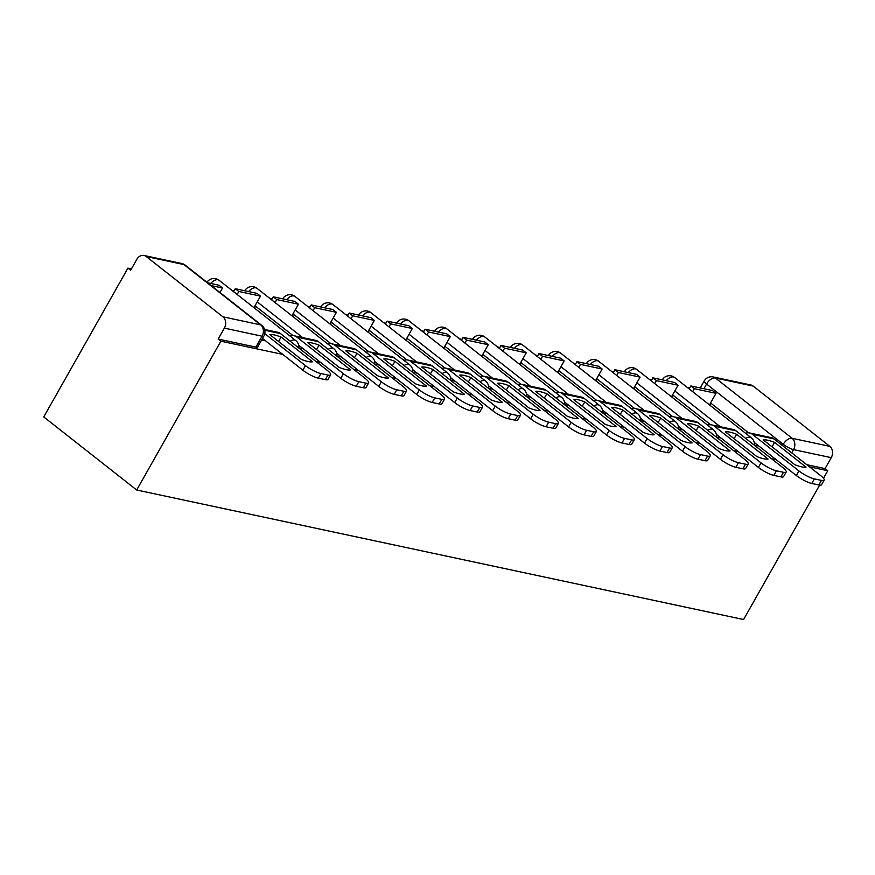 <?xml version="1.0" encoding="UTF-8"?>
<svg xmlns="http://www.w3.org/2000/svg" width="875" height="875" viewBox="0 0 875 875"><rect width="100%" height="100%" fill="white"/><g stroke="black" fill="none" stroke-linecap="round" stroke-linejoin="round"><path stroke-width="1.31" d="M689.664 388.008L687.389 387.527M651.711 379.914L649.425 379.422M613.747 371.809L611.461 371.328M575.783 363.705L573.508 363.223M537.819 355.6L535.544 355.119M499.866 347.506L497.58 347.014M461.902 339.402L459.616 338.909M423.938 331.297L421.662 330.816M385.973 323.192L383.698 322.711M348.02 315.098L345.734 314.606M310.056 306.994L307.77 306.502M272.092 298.889L269.817 298.408M234.128 290.784L231.853 290.303M131.436 268.866L127.947 268.122L43.75 416.938L136.686 490.011L220.883 341.195L282.767 354.397M748.552 432.83L710.566 402.97M809.484 466.812L827.772 470.717L823.495 478.286M819.634 485.122L743.575 619.533L136.686 490.011M315.984 361.495L320.72 362.502M353.948 369.589L358.684 370.606M391.902 377.694L396.648 378.711M429.866 385.798L434.602 386.805M467.83 393.903L472.566 394.909M505.794 401.997L510.53 403.014M543.747 410.102L548.494 411.119M581.711 418.206L586.447 419.212M619.675 426.311L624.411 427.317M657.639 434.405L662.375 435.422M695.592 442.509L700.339 443.527M733.556 450.614L738.292 451.62M771.52 458.719L776.256 459.725M753.145 386.061L715.422 378.011A8.302 6.65 -78 0 0 713.169 376.939L750.881 384.989A8.302 6.65 102 0 1 753.145 386.061L829.817 446.348A8.302 6.65 102 0 1 831.25 457.658L793.538 449.608A8.302 1.816 -150.5 0 1 783.245 444.314L706.562 384.027A8.302 1.816 -150.5 0 1 704.211 380.975L700.252 387.953M827.772 470.717L825.07 468.595L831.25 457.658M146.245 256.528L222.928 316.816L260.641 324.866L183.969 264.578L146.245 256.528A8.302 6.65 -78 0 0 143.992 255.467A8.302 6.65 -78 0 0 136.839 259.328L130.659 270.255L127.947 268.122M218.17 339.062L255.894 347.113A8.302 1.816 29.5 0 0 257.698 346.938L263.889 336.011A8.302 1.816 -150.5 0 1 262.073 336.186L224.361 328.136L218.17 339.062L220.883 341.195M224.361 328.136A8.302 6.65 -78 0 0 222.928 316.816M253.258 307.136L254.964 307.497L254.33 306.994M291.222 315.23L292.917 315.602L292.283 315.098M329.186 323.334L330.881 323.695L330.247 323.203M367.139 331.439L368.845 331.8L368.211 331.297M405.103 339.544L406.809 339.905L406.164 339.402M443.067 347.637L444.762 348.009L444.128 347.506M481.02 355.742L482.727 356.103L482.092 355.611M518.984 363.847L520.691 364.208L520.056 363.705M556.948 371.952L558.655 372.312L558.009 371.809M594.912 380.045L596.608 380.417L595.973 379.914M632.866 388.15L634.572 388.511L633.938 388.019M670.83 396.255L672.536 396.616L671.902 396.113M710.598 424.725L672.613 394.866M672.634 416.631L634.648 386.761M634.67 408.527L596.684 378.656M596.706 400.422L558.72 370.552M558.753 392.317L520.767 362.458M520.789 384.223L482.803 354.353M482.825 376.119L444.839 346.248M444.861 368.014L406.875 338.144M406.908 359.909L368.922 330.05M368.944 351.816L330.958 321.945M330.98 343.711L292.994 313.841M293.016 335.606L255.03 305.736M754.425 445.134L758.92 446.097M261.647 339.959L265.42 340.769M298.889 347.911L303.384 348.873M336.853 356.016L341.348 356.967M374.817 364.109L379.302 365.072M412.77 372.214L417.266 373.177M450.734 380.319L455.23 381.281M488.698 388.423L493.194 389.375M526.652 396.517L531.147 397.48M564.616 404.622L569.111 405.584M602.58 412.727L607.075 413.689M640.544 420.831L645.039 421.783M678.497 428.936L682.992 429.888M716.461 437.03L720.956 437.992M708.794 404.359L710.5 404.72L709.855 404.217M825.07 468.595L806.772 464.691M274.28 334.906A25.747 5.644 29.5 0 0 269.883 334.655L301.35 359.395A25.747 5.644 -150.5 0 0 312.55 361.791L281.072 337.039A25.747 5.644 29.5 0 0 274.28 334.906M219.975 292.512L222.523 288.006L219.002 285.239L207.638 282.811M222.523 288.006L211.159 285.578M330.652 374.817L328.059 379.4A12.458 2.723 -150.5 0 1 325.347 379.652L327.939 375.069A12.458 2.723 29.5 0 0 330.652 374.817A12.458 2.723 29.5 0 0 327.108 370.234L280.503 333.594A10.38 8.312 -78 0 0 277.681 332.259L264.589 329.47M262.5 338.461L302.859 370.202L305.452 365.619L264.786 333.638M305.452 365.619A12.458 2.723 29.5 0 0 320.873 373.559L318.281 378.153A12.458 2.723 -150.5 0 1 302.859 370.202M327.939 375.069L320.873 373.559M325.347 379.652L318.281 378.153M278.567 341.48L281.072 337.039M312.244 343.011A25.747 5.644 29.5 0 0 307.847 342.759L339.314 367.5A25.747 5.644 -150.5 0 0 350.514 369.884L319.036 345.144A25.747 5.644 29.5 0 0 312.244 343.011M254.144 307.322L260.488 296.111L256.955 293.344L235.298 288.717L233.625 291.692M260.488 296.111L238.82 291.484L235.298 288.717M237.147 294.459L238.82 291.484M368.616 382.911L366.012 387.505A12.458 2.723 -150.5 0 1 363.3 387.756L365.892 383.173A12.458 2.723 29.5 0 0 368.616 382.911A12.458 2.723 29.5 0 0 365.072 378.339L318.467 341.698A10.38 8.312 -78 0 0 315.645 340.364L293.989 335.737A10.38 8.312 -78 0 0 290.052 336.066M298.714 345.198L340.812 378.306L343.416 373.713L296.811 337.072A10.38 8.312 -78 0 0 293.989 335.737M343.416 373.713A12.458 2.723 29.5 0 0 358.837 381.664L356.245 386.247A12.458 2.723 -150.5 0 1 340.812 378.306M365.892 383.173L358.837 381.664M363.3 387.756L356.245 386.247M316.531 349.584L319.036 345.144M350.208 351.116A25.747 5.644 29.5 0 0 345.811 350.864L377.278 375.605A25.747 5.644 -150.5 0 0 388.467 377.989L357 353.248A25.747 5.644 29.5 0 0 350.208 351.116M292.097 315.427L298.441 304.216L294.919 301.448L273.262 296.822L271.578 299.797M298.441 304.216L276.784 299.589L273.262 296.822M275.1 302.564L276.784 299.589M406.569 391.016L403.977 395.598A12.458 2.723 -150.5 0 1 401.264 395.861L403.856 391.278A12.458 2.723 29.5 0 0 406.569 391.016A12.458 2.723 29.5 0 0 403.025 386.444L356.431 349.803A10.38 8.312 -78 0 0 353.609 348.469L331.953 343.842A10.38 8.312 -78 0 0 328.016 344.159M336.678 353.303L378.777 386.4L381.369 381.817L334.764 345.177A10.38 8.312 -78 0 0 331.953 343.842M381.369 381.817A12.458 2.723 29.5 0 0 396.802 389.769L394.209 394.352A12.458 2.723 -150.5 0 1 378.777 386.4M403.856 391.278L396.802 389.769M401.264 395.861L394.209 394.352M354.484 357.689L357 353.248M388.161 359.209A25.747 5.644 29.5 0 0 383.764 358.958L415.242 383.709A25.747 5.644 -150.5 0 0 426.431 386.094L394.964 361.353A25.747 5.644 29.5 0 0 388.161 359.209M330.061 323.52L336.405 312.32L332.883 309.542L311.227 304.927L309.542 307.891M336.405 312.32L314.748 307.694L311.227 304.927M313.064 310.669L314.748 307.694M444.533 399.12L441.941 403.703A12.458 2.723 -150.5 0 1 439.228 403.966L441.82 399.372A12.458 2.723 29.5 0 0 444.533 399.12A12.458 2.723 29.5 0 0 440.989 394.548L394.384 357.908A10.38 8.312 -78 0 0 391.562 356.562L369.906 351.947A10.38 8.312 -78 0 0 365.98 352.264M374.642 361.408L416.741 394.505L419.333 389.922L372.728 353.281A10.38 8.312 -78 0 0 369.906 351.947M419.333 389.922A12.458 2.723 29.5 0 0 434.766 397.873L432.173 402.456A12.458 2.723 -150.5 0 1 416.741 394.505M441.82 399.372L434.766 397.873M439.228 403.966L432.173 402.456M392.448 365.783L394.964 361.353M426.125 367.314A25.747 5.644 29.5 0 0 421.728 367.062L453.195 391.803A25.747 5.644 -150.5 0 0 464.395 394.198L432.917 369.447A25.747 5.644 29.5 0 0 426.125 367.314M368.025 331.625L374.369 320.414L370.847 317.647L349.191 313.02L347.506 315.995M374.369 320.414L352.713 315.798L349.191 313.02M351.028 318.762L352.713 315.798M482.497 407.225L479.905 411.808A12.458 2.723 -150.5 0 1 477.181 412.059L479.784 407.477A12.458 2.723 29.5 0 0 482.497 407.225A12.458 2.723 29.5 0 0 478.953 402.642L432.348 366.002A10.38 8.312 -78 0 0 429.527 364.667L407.87 360.041A10.38 8.312 -78 0 0 403.933 360.369M412.606 369.512L454.705 402.609L457.297 398.027L410.692 361.386A10.38 8.312 -78 0 0 407.87 360.041M457.297 398.027A12.458 2.723 29.5 0 0 472.719 405.967L470.127 410.561A12.458 2.723 -150.5 0 1 454.705 402.609M479.784 407.477L472.719 405.967M477.181 412.059L470.127 410.561M430.412 373.887L432.917 369.447M464.089 375.419A25.747 5.644 29.5 0 0 459.692 375.167L491.159 399.908A25.747 5.644 -150.5 0 0 502.359 402.303L470.881 377.552A25.747 5.644 29.5 0 0 464.089 375.419M405.989 339.73L412.322 328.519L408.8 325.752L387.144 321.125L385.47 324.1M412.322 328.519L390.666 323.892L387.144 321.125M388.992 326.867L390.666 323.892M520.461 415.319L517.858 419.913A12.458 2.723 -150.5 0 1 515.145 420.164L517.738 415.581A12.458 2.723 29.5 0 0 520.461 415.319A12.458 2.723 29.5 0 0 516.917 410.747L470.312 374.106A10.38 8.312 -78 0 0 467.491 372.772L445.834 368.145A10.38 8.312 -78 0 0 441.897 368.473M450.559 377.606L492.658 410.714L495.261 406.12L448.656 369.48A10.38 8.312 -78 0 0 445.834 368.145M495.261 406.12A12.458 2.723 29.5 0 0 510.683 414.072L508.091 418.655A12.458 2.723 -150.5 0 1 492.658 410.714M517.738 415.581L510.683 414.072M515.145 420.164L508.091 418.655M468.377 381.992L470.881 377.552M502.053 383.523A25.747 5.644 29.5 0 0 497.645 383.272L529.123 408.013A25.747 5.644 -150.5 0 0 540.312 410.397L508.845 385.656A25.747 5.644 29.5 0 0 502.053 383.523M443.942 347.834L450.286 336.623L446.764 333.856L425.108 329.23L423.423 332.205M450.286 336.623L428.63 331.997L425.108 329.23M426.945 334.972L428.63 331.997M558.414 423.423L555.822 428.006A12.458 2.723 -150.5 0 1 553.109 428.269L555.702 423.686A12.458 2.723 29.5 0 0 558.414 423.423A12.458 2.723 29.5 0 0 554.87 418.852L508.277 382.211A10.38 8.312 -78 0 0 505.455 380.877L483.798 376.25A10.38 8.312 -78 0 0 479.861 376.567M488.523 385.711L530.622 418.808L533.214 414.225L486.609 377.584A10.38 8.312 -78 0 0 483.798 376.25M533.214 414.225A12.458 2.723 29.5 0 0 548.647 422.177L546.055 426.759A12.458 2.723 -150.5 0 1 530.622 418.808M555.702 423.686L548.647 422.177M553.109 428.269L546.055 426.759M506.33 390.097L508.845 385.656M540.006 391.617A25.747 5.644 29.5 0 0 535.609 391.366L567.087 416.117A25.747 5.644 -150.5 0 0 578.277 418.502L546.809 393.761A25.747 5.644 29.5 0 0 540.006 391.617M481.906 355.928L488.25 344.728L484.728 341.95L463.072 337.334L461.387 340.309M488.25 344.728L466.594 340.102L463.072 337.334M464.909 343.077L466.594 340.102M596.378 431.528L593.786 436.111A12.458 2.723 -150.5 0 1 591.073 436.373L593.666 431.78A12.458 2.723 29.5 0 0 596.378 431.528A12.458 2.723 29.5 0 0 592.834 426.956L546.23 390.316A10.38 8.312 -78 0 0 543.408 388.97L521.752 384.355A10.38 8.312 -78 0 0 517.825 384.672M526.488 393.816L568.586 426.912L571.178 422.33L524.573 385.689A10.38 8.312 -78 0 0 521.752 384.355M571.178 422.33A12.458 2.723 29.5 0 0 586.611 430.281L584.019 434.864A12.458 2.723 -150.5 0 1 568.586 426.912M593.666 431.78L586.611 430.281M591.073 436.373L584.019 434.864M544.294 398.191L546.809 393.761M577.97 399.722A25.747 5.644 29.5 0 0 573.573 399.47L605.041 424.211A25.747 5.644 -150.5 0 0 616.241 426.606L584.762 401.866A25.747 5.644 29.5 0 0 577.97 399.722M519.87 364.033L526.214 352.822L522.692 350.055L501.036 345.439L499.352 348.403M526.214 352.822L504.558 348.206L501.036 345.439M502.873 351.17L504.558 348.206M634.342 439.633L631.75 444.216A12.458 2.723 -150.5 0 1 629.027 444.467L631.63 439.884A12.458 2.723 29.5 0 0 634.342 439.633A12.458 2.723 29.5 0 0 630.798 435.05L584.194 398.409A10.38 8.312 -78 0 0 581.372 397.075L559.716 392.459A10.38 8.312 -78 0 0 555.778 392.777M564.441 401.92L606.55 435.017L609.142 430.434L562.538 393.794A10.38 8.312 -78 0 0 559.716 392.459M609.142 430.434A12.458 2.723 29.5 0 0 624.564 438.375L621.972 442.969A12.458 2.723 -150.5 0 1 606.55 435.017M631.63 439.884L624.564 438.375M629.027 444.467L621.972 442.969M582.258 406.295L584.762 401.866M615.934 407.827A25.747 5.644 29.5 0 0 611.538 407.575L643.005 432.316A25.747 5.644 -150.5 0 0 654.205 434.711L622.727 409.959A25.747 5.644 29.5 0 0 615.934 407.827M557.834 372.137L564.167 360.927L560.645 358.159L538.989 353.533L537.316 356.508M564.167 360.927L542.511 356.3L538.989 353.533M540.837 359.275L542.511 356.3M672.295 447.738L669.703 452.32A12.458 2.723 -150.5 0 1 666.991 452.572L669.583 447.989A12.458 2.723 29.5 0 0 672.295 447.738A12.458 2.723 29.5 0 0 668.763 443.155L622.158 406.514A10.38 8.312 -78 0 0 619.336 405.18L597.68 400.553A10.38 8.312 -78 0 0 593.742 400.881M602.405 410.014L644.503 443.122L647.106 438.528L600.502 401.887A10.38 8.312 -78 0 0 597.68 400.553M647.106 438.528A12.458 2.723 29.5 0 0 662.528 446.48L659.936 451.062A12.458 2.723 -150.5 0 1 644.503 443.122M669.583 447.989L662.528 446.48M666.991 452.572L659.936 451.062M620.222 414.4L622.727 409.959M653.898 415.931A25.747 5.644 29.5 0 0 649.491 415.68L680.969 440.42A25.747 5.644 -150.5 0 0 692.158 442.805L660.691 418.064A25.747 5.644 29.5 0 0 653.898 415.931M595.788 380.242L602.131 369.031L598.609 366.264L576.953 361.637L575.269 364.613M602.131 369.031L580.475 364.405L576.953 361.637M578.791 367.38L580.475 364.405M710.259 455.831L707.667 460.414A12.458 2.723 -150.5 0 1 704.955 460.677L707.547 456.094A12.458 2.723 29.5 0 0 710.259 455.831A12.458 2.723 29.5 0 0 706.716 451.259L660.122 414.619A10.38 8.312 -78 0 0 657.3 413.284L635.633 408.658A10.38 8.312 -78 0 0 631.706 408.975M640.369 418.119L682.467 451.216L685.059 446.633L638.455 409.992A10.38 8.312 -78 0 0 635.633 408.658M685.059 446.633A12.458 2.723 29.5 0 0 700.492 454.584L697.9 459.167A12.458 2.723 -150.5 0 1 682.467 451.216M707.547 456.094L700.492 454.584M704.955 460.677L697.9 459.167M658.175 422.505L660.691 418.064M691.852 424.025A25.747 5.644 29.5 0 0 687.455 423.773L718.933 448.525A25.747 5.644 -150.5 0 0 730.122 450.909L698.655 426.169A25.747 5.644 29.5 0 0 691.852 424.025M633.752 388.336L640.095 377.136L636.573 374.358L614.917 369.742L613.233 372.717M640.095 377.136L618.439 372.509L614.917 369.742M616.755 375.484L618.439 372.509M748.223 463.936L745.631 468.519A12.458 2.723 -150.5 0 1 742.919 468.781L745.511 464.188A12.458 2.723 29.5 0 0 748.223 463.936A12.458 2.723 29.5 0 0 744.68 459.364L698.075 422.723A10.38 8.312 -78 0 0 695.253 421.378L673.597 416.763A10.38 8.312 -78 0 0 669.67 417.08M678.333 426.223L720.431 459.32L723.023 454.738L676.419 418.097A10.38 8.312 -78 0 0 673.597 416.763M723.023 454.738A12.458 2.723 29.5 0 0 738.456 462.689L735.853 467.272A12.458 2.723 -150.5 0 1 720.431 459.32M745.511 464.188L738.456 462.689M742.919 468.781L735.853 467.272M696.139 430.609L698.655 426.169M729.816 432.13A25.747 5.644 29.5 0 0 725.419 431.878L756.886 456.619A25.747 5.644 -150.5 0 0 768.086 459.014L736.608 434.273A25.747 5.644 29.5 0 0 729.816 432.13M671.716 396.441L678.059 385.23L674.538 382.463L652.881 377.847L651.197 380.811M678.059 385.23L656.403 380.614L652.881 377.847M654.719 383.589L656.403 380.614M786.188 472.041L783.595 476.623A12.458 2.723 -150.5 0 1 780.872 476.875L783.475 472.292A12.458 2.723 29.5 0 0 786.188 472.041A12.458 2.723 29.5 0 0 782.644 467.458L736.039 430.817A10.38 8.312 -78 0 0 733.217 429.483L711.561 424.867A10.38 8.312 -78 0 0 707.623 425.184M716.286 434.328L758.395 467.425L760.987 462.842L714.383 426.202A10.38 8.312 -78 0 0 711.561 424.867M760.987 462.842A12.458 2.723 29.5 0 0 776.409 470.794L773.817 475.377A12.458 2.723 -150.5 0 1 758.395 467.425M783.475 472.292L776.409 470.794M780.872 476.875L773.817 475.377M734.103 438.703L736.608 434.273M767.78 440.234A25.747 5.644 29.5 0 0 763.383 439.983L794.85 464.723A25.747 5.644 -150.5 0 0 806.039 467.119L774.572 442.367A25.747 5.644 29.5 0 0 767.78 440.234M709.68 404.545L716.012 393.334L712.491 390.567L690.834 385.941L689.161 388.916M716.012 393.334L694.356 388.708L690.834 385.941M692.683 391.683L694.356 388.708M824.141 480.145L821.548 484.728A12.458 2.723 -150.5 0 1 818.836 484.98L821.428 480.397A12.458 2.723 29.5 0 0 824.141 480.145A12.458 2.723 29.5 0 0 820.608 475.562L774.003 438.922A10.38 8.312 -78 0 0 771.181 437.587L749.525 432.961A10.38 8.312 -78 0 0 745.587 433.289M754.25 442.422L796.348 475.53L798.941 470.947L752.347 434.306A10.38 8.312 -78 0 0 749.525 432.961M798.941 470.947A12.458 2.723 29.5 0 0 814.373 478.887L811.781 483.47A12.458 2.723 -150.5 0 1 796.348 475.53M821.428 480.397L814.373 478.887M818.836 484.98L811.781 483.47M772.067 446.808L774.572 442.367M782.513 445.616L783.245 444.314A8.302 4.638 128.2 0 1 792.105 438.298L829.817 446.348M703.905 388.73L706.562 384.027A8.302 4.638 128.2 0 1 715.422 378.011L792.105 438.298A8.302 6.65 102 0 1 793.538 449.608L791.7 452.845M720.256 426.716L674.8 390.983M682.292 418.611L636.836 382.878M644.328 410.517L598.883 374.784M606.364 402.413L560.919 366.68M568.411 394.308L522.955 358.575M530.447 386.203L485.002 350.47M492.483 378.109L447.038 342.377M454.519 370.005L409.073 334.272M416.566 361.9L371.109 326.167M378.602 353.795L333.156 318.062M340.637 345.702L295.192 309.969M302.673 337.597L257.228 301.864M206.97 282.286A8.302 8.302 0 0 1 219.078 280.262A8.302 4.638 128.2 0 0 217.941 279.738A8.302 4.638 128.2 0 0 210.689 283.467M219.078 280.262L295.761 340.55A8.302 4.638 128.2 0 0 294.613 340.025A8.302 4.638 -51.8 0 0 290.205 341.228M244.727 290.73A8.302 8.302 0 0 1 257.042 288.367A8.302 4.638 128.2 0 0 255.905 287.842A8.302 4.638 128.2 0 0 248.642 291.572M257.042 288.367L333.725 348.655A8.302 4.638 128.2 0 0 332.577 348.13A8.302 4.638 -51.8 0 0 328.169 349.322M282.68 298.834A8.302 8.302 0 0 1 295.006 296.461A8.302 4.638 128.2 0 0 293.858 295.936A8.302 4.638 128.2 0 0 286.606 299.666M295.006 296.461L371.678 356.748A8.302 4.638 128.2 0 0 370.541 356.223A8.302 4.638 -51.8 0 0 366.122 357.427M320.644 306.939A8.302 8.302 0 0 1 332.959 304.566A8.302 4.638 128.2 0 0 331.822 304.041A8.302 4.638 128.2 0 0 324.57 307.77M332.959 304.566L409.642 364.853A8.302 4.638 128.2 0 0 408.505 364.328A8.302 4.638 -51.8 0 0 404.086 365.531M358.608 315.033A8.302 8.302 0 0 1 370.923 312.67A8.302 4.638 128.2 0 0 369.786 312.145A8.302 4.638 128.2 0 0 362.534 315.875M370.923 312.67L447.606 372.958A8.302 4.638 128.2 0 0 446.458 372.433A8.302 4.638 -51.8 0 0 442.05 373.636M396.572 323.137A8.302 8.302 0 0 1 408.887 320.775A8.302 4.638 128.2 0 0 407.739 320.25A8.302 4.638 128.2 0 0 400.488 323.98M408.887 320.775L485.57 381.062A8.302 4.638 128.2 0 0 484.422 380.538A8.302 4.638 -51.8 0 0 480.014 381.73M434.525 331.242A8.302 8.302 0 0 1 446.852 328.869A8.302 4.638 128.2 0 0 445.703 328.344A8.302 4.638 128.2 0 0 438.452 332.073M446.852 328.869L523.523 389.156A8.302 4.638 128.2 0 0 522.386 388.631A8.302 4.638 -51.8 0 0 517.967 389.834M472.489 339.347A8.302 8.302 0 0 1 484.805 336.973A8.302 4.638 128.2 0 0 483.667 336.448A8.302 4.638 128.2 0 0 476.416 340.178M484.805 336.973L561.488 397.261A8.302 4.638 128.2 0 0 560.35 396.736A8.302 4.638 -51.8 0 0 555.931 397.939M510.453 347.441A8.302 8.302 0 0 1 522.769 345.078A8.302 4.638 128.2 0 0 521.631 344.553A8.302 4.638 128.2 0 0 514.38 348.283M522.769 345.078L599.452 405.366A8.302 4.638 128.2 0 0 598.303 404.841A8.302 4.638 -51.8 0 0 593.895 406.044M548.417 355.545A8.302 8.302 0 0 1 560.733 353.183A8.302 4.638 128.2 0 0 559.584 352.658A8.302 4.638 128.2 0 0 552.333 356.387M560.733 353.183L637.416 413.47A8.302 4.638 128.2 0 0 636.267 412.945A8.302 4.638 -51.8 0 0 631.859 414.137M586.37 363.65A8.302 8.302 0 0 1 598.697 361.277A8.302 4.638 128.2 0 0 597.548 360.752A8.302 4.638 128.2 0 0 590.297 364.481M598.697 361.277L675.369 421.564A8.302 4.638 128.2 0 0 674.231 421.039A8.302 4.638 -51.8 0 0 669.812 422.242M624.334 371.755A8.302 8.302 0 0 1 636.65 369.381A8.302 4.638 128.2 0 0 635.512 368.856A8.302 4.638 128.2 0 0 628.261 372.586M636.65 369.381L713.333 429.669A8.302 4.638 128.2 0 0 712.195 429.144A8.302 4.638 -51.8 0 0 707.777 430.347M662.298 379.848A8.302 8.302 0 0 1 674.614 377.486A8.302 4.638 128.2 0 0 673.477 376.961A8.302 4.638 128.2 0 0 666.214 380.691M674.614 377.486L751.297 437.773A8.302 4.638 128.2 0 0 750.148 437.248A8.302 4.638 -51.8 0 0 745.741 438.452M255.894 347.113L262.073 336.186A8.302 6.65 102 0 0 260.641 324.866A8.302 4.638 -51.8 0 1 261.789 325.391L185.106 265.103A8.302 8.302 0 0 0 181.716 263.517L143.992 255.467M181.716 263.517A8.302 6.65 -78 0 1 183.969 264.578A8.302 4.638 -51.8 0 1 185.106 265.103M280.503 333.594L264.786 330.247M318.467 341.698L296.811 337.072M356.431 349.803L334.764 345.177M394.384 357.908L372.728 353.281M432.348 366.002L410.692 361.386M470.312 374.106L448.656 369.48M508.277 382.211L486.609 377.584M546.23 390.316L524.573 385.689M584.194 398.409L562.538 393.794M622.158 406.514L600.502 401.887M660.122 414.619L638.455 409.992M698.075 422.723L676.419 418.097M736.039 430.817L714.383 426.202M774.003 438.922L752.347 434.306M298.878 348.042A8.302 8.302 0 0 0 295.761 340.55M336.831 356.147A8.302 8.302 0 0 0 333.725 348.655M374.795 364.241A8.302 8.302 0 0 0 371.678 356.748M412.759 372.345A8.302 8.302 0 0 0 409.642 364.853M450.723 380.45A8.302 8.302 0 0 0 447.606 372.958M488.677 388.555A8.302 8.302 0 0 0 485.57 381.062M526.641 396.648A8.302 8.302 0 0 0 523.523 389.156M564.605 404.753A8.302 8.302 0 0 0 561.488 397.261M602.569 412.858A8.302 8.302 0 0 0 599.452 405.366M640.522 420.962A8.302 8.302 0 0 0 637.416 413.47M678.486 429.056A8.302 8.302 0 0 0 675.369 421.564M716.45 437.161A8.302 8.302 0 0 0 713.333 429.669M754.414 445.266A8.302 8.302 0 0 0 751.297 437.773M713.169 376.939A8.302 8.302 0 0 0 704.211 380.975M263.889 336.011A8.302 8.302 0 0 0 261.789 325.391"/></g></svg>
